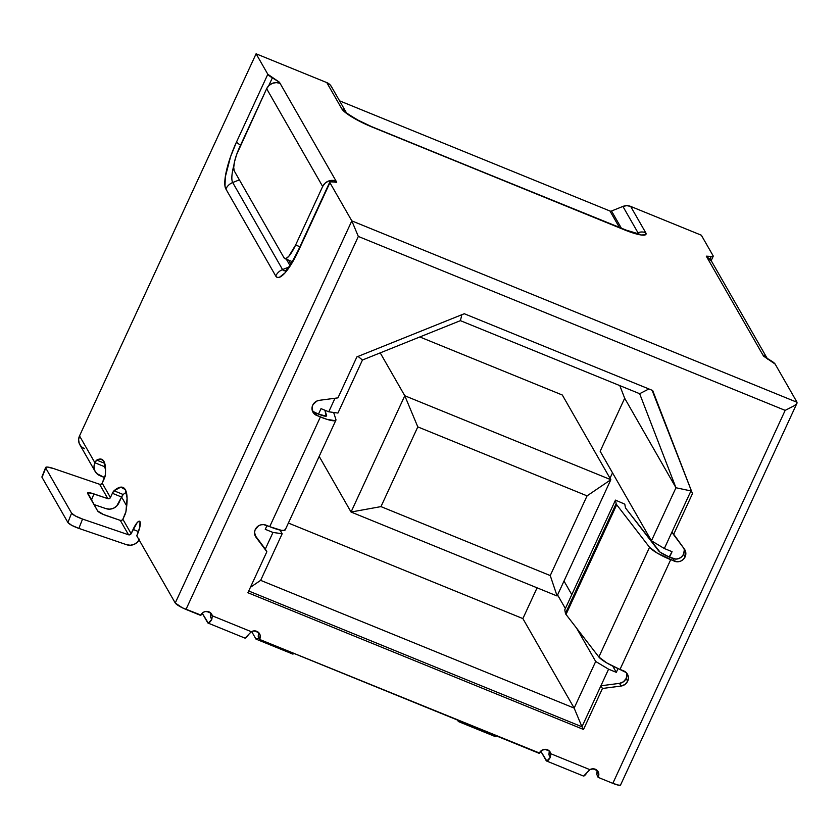 <?xml version="1.0" encoding="UTF-8"?>
<svg xmlns="http://www.w3.org/2000/svg" width="839" height="839" viewBox="0 0 839 839"><rect width="100%" height="100%" fill="white"/><g stroke="black" fill="none" stroke-linecap="round" stroke-linejoin="round"><path stroke-width="1.26" d="M312.989 411.425L318.484 414.13L321.022 408.645L328.752 411.792L337.939 413.061L362.448 360.015L460.401 320.655L639.654 393.701L675.961 487.753L651.442 540.798L664.331 548.528L672.008 531.916L684.362 549.042L685.82 552.817L685.117 556.876A8.191 7.803 -29.8 0 1 674.378 561.197L657.44 553.205L649.543 547.301L616.696 504.742A20.482 3.702 -155.2 0 1 616.371 504.26A20.482 3.702 -155.2 0 1 616.141 503.662L615.469 500.117L564.773 609.817L565.444 613.361A20.482 3.702 24.8 0 0 565.685 613.959L616.371 504.26A20.482 3.702 -155.2 0 1 616.141 503.662L565.444 613.361A20.482 3.702 24.8 0 0 565.685 613.959A20.482 3.702 24.8 0 0 566.01 614.442L598.857 657L606.744 662.904L626.251 672.595L627.897 675.154L628.401 678.174L627.666 681.205A8.191 7.803 -29.8 0 1 621.059 686.04L602.444 688.483L583.504 729.469L247.914 592.733L266.854 551.747L256.042 537.306A8.191 7.803 -29.8 0 1 266.026 525.162L269.707 526.661L320.393 416.962A20.482 3.702 -155.2 0 0 335.904 420.182A20.482 3.702 -155.2 0 0 335.904 419.51L333.649 412.473L335.904 419.51L335.191 420.685L326.864 419.322L316.712 415.462A8.191 7.803 -29.8 0 1 319.344 400.318L337.96 397.864L356.9 356.879L464.282 313.734L652.679 390.502L692.479 493.615L673.549 534.6L684.362 549.042A8.191 7.803 -29.8 0 1 685.117 556.876L683.261 559.445L680.565 561.176L677.451 561.784L670.697 559.697L620.011 669.396L623.692 670.896A8.191 7.803 -29.8 0 1 627.666 681.205L624.992 684.456L621.059 686.04L602.444 688.483L583.504 729.469L247.914 592.733L266.854 551.747L256.042 537.306L254.553 532.503L255.077 529.965L258.402 525.917L260.845 524.847L263.477 524.585L269.707 526.661L320.393 416.962L314.531 414.109L312.937 412.127L312.108 407.146L312.968 404.681L316.785 401.073L319.344 400.318L337.96 397.864L356.9 356.879L464.282 313.734L652.679 390.502L692.479 493.615L673.549 534.6L672.008 531.916L664.331 548.528L672.06 551.674L669.155 557.012A10.236 1.846 -155.2 0 1 658.584 550.814L625.737 508.245A10.236 1.846 -155.2 0 1 625.569 508.004A10.236 1.846 24.8 0 0 625.737 508.245L660.041 552.135L669.155 557.012L675.909 559.099L679.034 558.48L681.719 556.76L683.575 554.191A8.191 7.803 150.2 0 0 683.921 548.465M626.859 675.489L626.125 678.52L623.45 681.771L619.518 683.355L600.902 685.799L581.962 726.784L574.149 708.095L522.875 618.584L574.149 708.095L595.69 661.468L576.624 628.201L595.69 661.468L608.579 669.197L600.902 685.799L608.579 669.197L616.298 672.343L612.732 666.114L616.298 672.343L618.049 668.568L616.298 672.343L608.579 669.197L595.69 661.468L574.149 708.095L581.962 726.784L248.722 591.002L581.962 726.784L583.504 729.469L581.962 726.784L600.902 685.799L602.444 688.483L600.902 685.799L619.518 683.355L621.059 686.04L619.518 683.355A8.191 7.803 150.2 0 0 626.125 678.52L627.666 681.205L626.125 678.52A8.191 7.803 150.2 0 0 626.502 672.868M312.36 410.795A8.191 7.803 150.2 0 0 315.17 412.778L316.712 415.462L315.17 412.778L318.484 414.13L321.022 408.645L328.752 411.792L337.939 413.061L362.448 360.015L460.401 320.655L639.654 393.701L675.961 487.753L624.677 398.242L675.961 487.753L651.442 540.798L600.168 451.288L651.442 540.798L664.331 548.528L672.06 551.674L669.522 557.159L672.836 558.512L674.378 561.197L672.836 558.512A8.191 7.803 150.2 0 0 683.575 554.191L685.117 556.876L683.575 554.191L684.278 550.132M104.109 466.526L105.525 468.991L104.109 466.526L105.085 464.775A4.101 0.996 -67.8 0 0 104.12 466.515L104.109 466.526M121.592 497.034L126.71 505.969L121.592 497.034L123.218 494.517A4.101 0.996 -67.8 0 0 121.603 497.034L116.621 506.137L113.422 508.277L109.678 509.147L105.934 508.623L93.926 504.522L105.934 508.623A10.236 9.764 -29.8 0 0 118.834 503.022L121.592 497.034L112.395 493.29L114.02 490.773L120.806 487.134L125.315 489.651L127.077 498.083L125.944 511.591L122.861 519.257L131.115 533.656L137.208 522.582L138.907 521.25L139.998 521.648L139.819 527.133L136.778 535.838L175.246 603L351.814 220.877L797.05 402.29L775.163 364.095L763.532 356.103L706.291 256.168L712.919 256.566L713.056 255.675L701.331 235.203L630.645 206.404L645.726 232.728L645.411 234.815L641.206 234.983L633.749 233.2L372.076 127.025L361.84 122.41L345.49 112.615L341.861 108.913L326.78 82.589L256.094 53.79L267.819 74.262L279.45 82.253L336.701 182.178L330.063 181.79L329.926 182.682L351.814 220.877L329.926 182.682L295.276 257.216L284.987 272.916L279.356 277.342L277.258 277.405L275.737 276.021L225.869 188.985L224.999 186.195L225.303 176.903L230.589 156.641L236.556 141.906L267.819 74.262L256.094 53.79L79.527 435.902L94.922 462.771L96.747 460.108L100.974 459.09L103.91 461.366L105.389 466.788L105.315 475.063L102.18 483.149L110.433 497.548L112.395 493.29L121.603 497.034M331.52 86.784L329.979 84.718L326.78 82.589L341.861 108.913A10.236 9.764 -29.8 0 1 346.245 112.531A10.236 9.764 150.2 0 0 341.861 108.913A28.809 5.202 24.8 0 0 372.076 127.025A10.236 2.486 -67.8 0 0 371.708 126.679A10.236 2.486 112.2 0 1 372.076 127.025L624.174 229.739A10.236 2.486 -67.8 0 0 623.807 229.393A10.236 2.486 112.2 0 1 624.174 229.739A28.809 5.202 24.8 0 0 645.726 232.728A10.236 9.764 150.2 0 0 637.986 232.749L622.905 206.425A10.236 9.764 150.2 0 1 630.645 206.404L626.806 205.66L622.905 206.425L637.986 232.749L636.056 233.525L637.986 232.749A10.236 9.764 -29.8 0 1 645.726 232.728L630.645 206.404L701.331 235.203L713.056 255.675A12.291 2.223 -155.2 0 1 713.171 256.325A12.291 2.223 -155.2 0 1 711.126 256.629L709.941 259.209L711.126 256.629L706.291 256.168L763.532 356.103L770.632 360.497A12.291 2.223 -155.2 0 1 775.163 364.095L797.05 402.29L796.62 403.727L794.208 405.772L785.168 410.376L358.326 236.451L185.985 609.429L200.71 615.427L203.395 612.281L205.167 611.558L208.88 611.809L210.463 612.743L212.33 615.826L251.333 631.715L253.116 631.022L256.818 631.337L259.545 633.718L260.184 635.417L259.576 639.423L539.236 753.359L541.921 750.213L545.581 749.332L547.406 749.741L548.989 750.685L550.856 753.758L589.859 769.646L593.53 768.828L595.344 769.279L598.071 771.649L598.721 773.359L598.102 777.354L612.827 783.353L785.168 410.376L612.827 783.353L618.878 785.21L620.378 785.157L620.482 784.413M295.622 245.009L322.658 186.499L266.645 88.714L236.608 154.628L234.532 161.728L233.703 167.433L234.238 170.883L284.096 257.919L285.921 258.58L288.752 256.367L295.622 245.009A20.482 4.961 112.2 0 1 284.82 258.601A20.482 4.961 112.2 0 1 284.096 257.919L234.238 170.883A20.482 4.961 112.2 0 1 239.608 147.224L266.645 88.714L268.962 85.505L272.318 83.355L276.22 82.589L280.069 83.323A10.236 9.764 150.2 0 0 266.645 88.714L322.658 186.499L324.976 183.29L328.343 181.14L332.244 180.375L336.082 181.109L335.558 182.231L336.082 181.109L336.617 182.346L331.856 181.717A12.291 2.223 -155.2 0 0 329.811 182.021A12.291 2.223 -155.2 0 0 329.926 182.682L298.674 250.326A12.291 2.223 -155.2 0 1 298.558 249.665A12.291 2.223 24.8 0 0 298.674 250.326A40.754 9.879 -67.8 0 1 275.737 276.021A12.291 11.715 -29.8 0 1 282.554 269.581L288.553 267.169L282.554 269.581L232.697 182.535A32.06 7.771 112.2 0 1 233.892 165.231A32.06 7.771 112.2 0 0 232.697 182.535L282.554 269.581A12.291 11.715 150.2 0 0 275.737 276.021L225.869 188.985A12.291 11.715 -29.8 0 1 232.697 182.535A12.291 11.715 150.2 0 0 225.869 188.985A40.754 9.879 -67.8 0 1 236.556 141.906A12.291 2.223 24.8 0 0 240.552 145.168A12.291 2.223 -155.2 0 1 236.556 141.906L267.819 74.262A12.291 2.223 -155.2 0 0 272.36 77.859L268.711 85.746L272.36 77.859L279.45 82.253L279.104 82.988L279.45 82.253L336.082 181.109A10.236 9.764 -29.8 0 0 322.658 186.499L295.622 245.009L299.901 246.75L295.622 245.009M495.157 736.537L458.356 721.54L457.517 720.072L458.356 721.54L459.961 721.068L458.356 721.54L495.157 736.537L496.761 736.055L495.157 736.537M292.78 654.074L255.979 639.087L251.658 631.536L255.979 639.087L258.884 638.206L255.979 639.087L292.78 654.074L294.374 653.591L292.78 654.074M549.314 751.073L545.025 749.321L549.314 751.073A6.146 5.852 150.2 0 0 549.293 750.957L548.905 754.806A6.146 5.852 150.2 0 0 549.314 751.073M258.622 632.627L254.332 630.876L258.622 632.627A6.146 5.852 150.2 0 0 258.601 632.512L258.213 636.371A6.146 5.852 150.2 0 0 258.622 632.627M210.788 613.131L206.499 611.39L210.788 613.131A6.146 5.852 150.2 0 0 210.767 613.026L210.369 616.875A6.146 5.852 150.2 0 0 210.788 613.131M371.226 126.668L371.226 126.668A10.236 2.486 -67.8 0 1 371.708 126.679L356.544 119.442L346.517 112.971L331.436 86.637A10.236 9.764 150.2 0 0 326.78 82.589L256.094 53.79L79.527 435.902L78.614 439.688L79.233 443.464L81.31 446.663L84.508 448.792M622.905 206.425L611.516 211.008A2.045 1.951 -29.8 0 1 609.963 211.008L339.564 100.837L609.963 211.008L619.497 227.642L609.963 211.008A2.045 1.951 150.2 0 0 611.516 211.008L621.521 228.46L611.516 211.008L622.905 206.425M110.433 497.548A2.045 1.951 -29.8 0 1 107.853 498.67L99.6 484.271A2.045 1.951 150.2 0 0 102.18 483.149L110.433 497.548L112.395 493.29A4.101 0.996 112.2 0 1 114.02 490.773L123.218 494.517L114.02 490.773A67.424 16.34 112.2 0 1 122.934 487.417A67.424 16.34 112.2 0 1 125.944 511.591A4.101 0.996 112.2 0 1 124.833 514.989L122.861 519.257L121.781 520.306L120.281 520.379L103.375 514.464L97.586 510.888L87.717 492.86L91.126 493.091L107.853 498.67L109.343 498.607L110.433 497.548M254.941 535.209L265.313 549.063L272.99 532.461L265.26 529.315L267.001 525.56L265.26 529.315L272.99 532.461L265.313 549.063L266.854 551.747L254.941 535.209M319.177 456.385L351.048 512.031L404.776 395.746L380.214 352.873L404.776 395.746L610.834 479.709L562.329 395.033L419.815 336.963L562.329 395.033L610.834 479.709L557.106 595.984L351.048 512.031L319.177 456.385M328.752 411.792L335.002 398.263L328.752 411.792M692.479 493.615L652.081 390.261L692.479 493.615M672.008 531.916L690.948 490.93L675.961 487.753L690.948 490.93L672.008 531.916M615.469 500.117L624.782 504.166L625.454 507.71A10.236 1.846 24.8 0 0 625.569 508.004A10.236 1.846 -155.2 0 1 625.454 507.71L624.782 504.166L615.469 500.117L616.141 503.662L565.444 613.361L564.773 609.817L615.469 500.117M256.042 537.306L255.129 535.733L256.042 537.306M335.904 420.182L285.218 529.881A20.482 3.702 24.8 0 1 269.707 526.661L281.338 530.321L284.505 530.384L285.218 529.21M318.484 414.13L326.256 416.134L324.903 410.219L326.612 415.546A10.236 1.846 -155.2 0 1 326.612 415.882A10.236 1.846 -155.2 0 1 318.851 414.277L318.484 414.13M571.789 594.641L564.007 581.049L571.789 594.641M610.005 478.261L612.512 472.839L610.005 478.261M565.371 608.537L557.589 594.956L565.371 608.537M522.875 618.584L537.086 587.824L522.875 618.584L288.375 523.043L522.875 618.584M574.149 708.095L260.646 580.357L282.187 533.73L280.09 530.08L282.187 533.73L272.99 532.461L282.187 533.73L260.646 580.357L250.431 587.29L260.646 580.357L574.149 708.095M624.677 398.242L619.801 385.604L624.677 398.242L600.168 451.288L624.677 398.242M380.969 506.609L550.237 575.575L587.069 495.859L417.801 426.894L380.969 506.609L351.048 512.031L404.776 395.746L417.801 426.894L380.969 506.609L550.237 575.575L557.106 595.984L351.048 512.031L380.969 506.609M404.776 395.746L610.834 479.709L587.069 495.859L417.801 426.894L404.776 395.746M550.237 575.575L587.069 495.859L610.834 479.709L557.106 595.984L550.237 575.575M362.448 360.015L358.064 356.418L362.448 360.015M460.401 320.655L461.849 314.709L460.401 320.655M639.654 393.701L648.904 388.96L639.654 393.701M649.543 547.301L598.857 657A20.482 3.702 24.8 0 0 620.011 669.396L670.697 559.697A20.482 3.702 -155.2 0 1 649.543 547.301L616.696 504.742L566.01 614.442L598.857 657L649.543 547.301M616.696 504.742A20.482 3.702 -155.2 0 1 616.371 504.26L565.685 613.959A20.482 3.702 24.8 0 0 566.01 614.442L616.696 504.742M326.361 416.102L326.612 415.546L326.361 416.102M139.515 539.131L137.302 542.246L134.104 544.385L130.36 545.256L126.626 544.721L78.866 528.402L82.558 519.068L128.535 534.779L130.024 534.705L131.115 533.656L133.086 529.388A12.291 2.978 112.2 0 1 139.568 521.239A12.291 2.978 112.2 0 1 136.778 535.838L175.246 603L182.346 607.793L200.878 615.06A6.146 5.852 -29.8 0 1 212.33 615.826L211.806 619.381L210.369 616.875L211.806 619.381L208.313 623.115L202.209 613.194L207.673 622.727A10.236 2.486 112.2 0 0 208.03 623.062A10.236 2.486 112.2 0 0 211.806 619.381L212.33 615.826L251.333 631.715A6.146 5.852 -29.8 0 1 259.744 639.056L258.213 636.371L259.576 639.423L258.213 636.371L259.576 639.423L539.404 753.003A6.146 5.852 -29.8 0 1 550.856 753.758L550.342 757.313L548.905 754.806L550.342 757.313L546.839 761.046L540.736 751.125L546.199 760.658A10.236 2.486 112.2 0 0 546.556 761.004A10.236 2.486 112.2 0 0 550.342 757.313L550.856 753.758L589.859 769.646A6.146 5.852 -29.8 0 1 598.28 776.987L596.739 774.303A6.146 5.852 150.2 0 0 597.127 770.454L592.858 768.807L597.158 770.559L596.739 774.303L598.102 777.354L596.739 774.303L598.102 777.354L612.827 783.353A10.236 1.846 24.8 0 0 620.577 784.958L797.019 403.119M245.114 638.101L251.333 631.715M583.64 776.033L589.859 769.646M95.237 471.612A10.236 9.764 -29.8 0 1 94.922 462.771L79.527 435.902A10.236 9.764 150.2 0 0 79.841 444.743L95.237 471.612A10.236 9.764 -29.8 0 0 99.893 475.661L104.676 477.611L96.695 473.532L94.629 470.333L93.999 466.557L94.922 462.771L104.12 466.515L94.922 462.771A4.101 0.996 112.2 0 1 96.747 460.108L104.739 463.359L96.747 460.108A61.803 14.987 112.2 0 1 101.729 459.311A61.803 14.987 112.2 0 1 105.315 475.063A4.101 0.996 112.2 0 1 104.151 478.891L102.18 483.149L101.1 484.208L99.6 484.271L53.623 468.561L47.414 467.071L45.872 467.25L42.17 476.583M139.106 539.917A10.236 9.764 -29.8 0 1 126.626 544.721L78.866 528.402L71.745 525.34L67.896 522.498L71.588 513.164L75.437 516.006L82.558 519.068L128.535 534.779L120.281 520.379L106.354 515.618A8.191 1.594 -158.4 0 1 97.586 510.888L87.613 493.479A8.191 1.594 -158.4 0 1 87.529 493.049A8.191 1.594 -158.4 0 1 93.916 493.909L91.441 500.17L93.916 493.909L107.853 498.67L99.6 484.271L53.623 468.561A10.236 1.993 -158.4 0 0 45.642 467.48L41.95 476.825A10.236 1.993 21.6 0 0 42.044 477.37L67.896 522.498L42.044 477.37L45.736 468.026L71.588 513.164L45.736 468.026A10.236 1.993 -158.4 0 1 45.642 467.48M126.332 492.241A67.424 16.34 -67.8 0 0 123.218 494.517M133.086 529.388L138.498 531.601L133.086 529.388M120.281 520.379A2.045 1.951 150.2 0 0 122.861 519.257L131.115 533.656A2.045 1.951 -29.8 0 1 128.535 534.779L120.281 520.379M637.986 232.749A21.573 3.901 -155.2 0 1 638.164 233.945A21.573 3.901 -155.2 0 0 637.986 232.749M278.181 82.767L278.695 81.656L278.181 82.767M239.377 179.85L232.697 182.535L239.377 179.85M288.647 260.163L290.808 263.939L288.647 260.163M289.864 265.344L286.361 259.23L289.864 265.344M285.533 270.578A32.06 7.771 112.2 0 1 282.554 269.581A32.06 7.771 112.2 0 0 285.533 270.578M711.65 261.432L706.899 257.237A10.236 9.764 150.2 0 1 711.566 261.296L767.58 359.082M767.171 358.421L762.924 355.023A10.236 9.764 -29.8 0 1 767.171 358.421M546.556 761.004L583.357 775.991A10.236 2.486 -67.8 0 0 587.132 772.31M797.05 402.29L796.62 403.727L797.05 402.29L351.814 220.877L175.246 603A10.236 1.846 24.8 0 0 185.985 609.429L358.326 236.451L351.814 220.877L358.326 236.451L785.168 410.376L794.208 405.772M78.866 528.402L82.558 519.068A10.236 1.993 -158.4 0 1 71.588 513.164L67.896 522.498A10.236 1.993 21.6 0 0 78.866 528.402M208.03 623.062L244.831 638.06A10.236 2.486 -67.8 0 0 248.606 634.378M329.811 182.021L298.558 249.665C292.842 260.856 289.549 266.624 288.689 266.98L285.868 270.431M292.266 261.632L284.903 258.632M713.16 256.356L711.168 260.656M639.182 234.06L623.807 229.393L371.719 126.679"/></g></svg>
